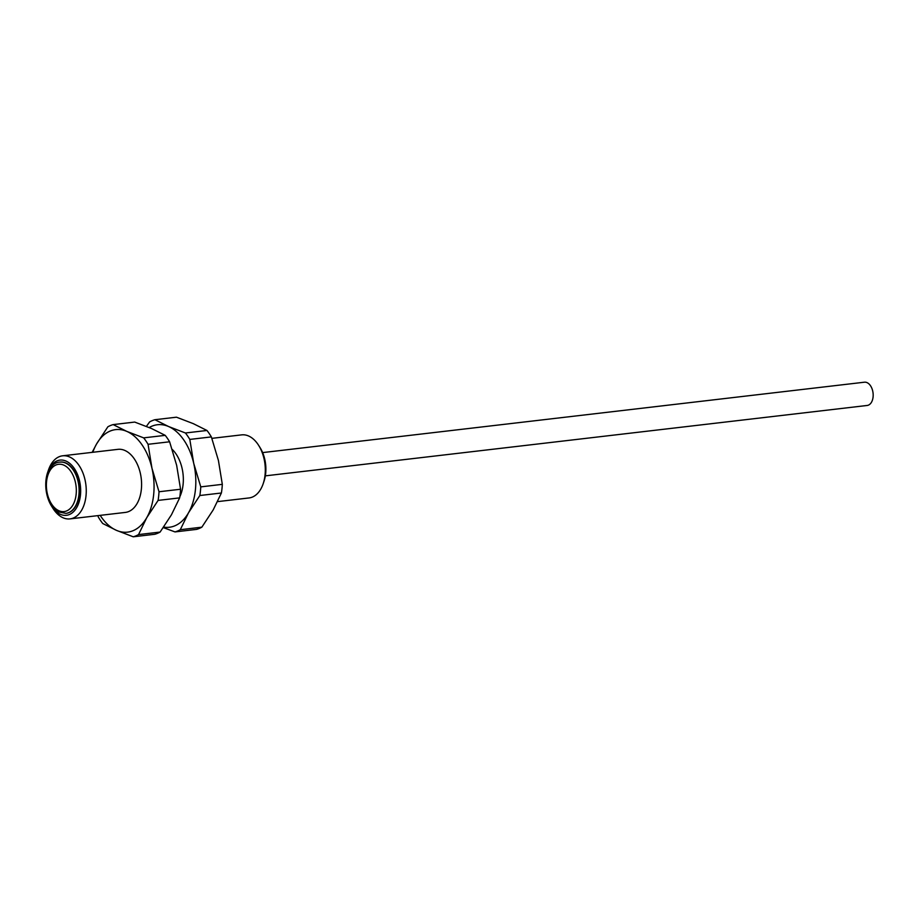 <?xml version="1.0" encoding="UTF-8"?>
<svg xmlns="http://www.w3.org/2000/svg" width="919" height="919" viewBox="0 0 919 919"><rect width="100%" height="100%" fill="white"/><g stroke="black" fill="none" stroke-linecap="round" stroke-linejoin="round"><path stroke-width="1.38" d="M163.639 527.104A51.602 32.096 -96.7 0 0 188.51 512.791A51.602 32.096 -96.7 0 0 193.714 463.325A51.602 32.096 -96.7 0 0 168.591 426.531A51.602 32.096 -96.7 0 0 149.2 427.542M179.825 496.754A31.751 19.747 -96.7 0 0 172.232 449.414M146.408 426.393L149.613 421.924A57.162 35.554 83.3 0 1 154.909 419.719L168.591 426.531L185.42 432.987A57.162 35.554 83.3 0 1 189.808 439.42L193.714 463.325L200.767 486.875A57.162 35.554 83.3 0 1 199.848 495.513L188.51 512.791L180.296 529.7A57.162 35.554 83.3 0 1 175.001 531.917L163.295 527.598M175.001 531.917L196.551 529.39A57.162 35.554 -96.7 0 0 201.847 527.173L213.197 509.907L221.399 492.998A57.162 35.554 -96.7 0 0 222.318 484.347L218.412 460.442L211.359 436.904A57.162 35.554 -96.7 0 0 206.97 430.471L193.289 423.648L176.459 417.192L154.909 419.719M180.296 529.7L201.847 527.173M221.399 492.998L199.848 495.513M200.767 486.875L222.318 484.347M211.359 436.904L189.808 439.42M185.42 432.987L206.97 430.471M100.194 515.364A51.602 32.096 -96.7 0 0 116.426 530.343A51.602 32.096 -96.7 0 0 146.753 517.673A51.602 32.096 -96.7 0 0 151.957 468.219A51.602 32.096 -96.7 0 0 126.845 431.413A51.602 32.096 -96.7 0 0 96.506 444.084A51.602 32.096 -96.7 0 0 92.819 452.286M51.533 506.07L52.946 508.333A31.751 19.747 -96.7 0 0 69.982 518.89L125.317 512.423A31.751 19.747 -96.7 0 0 141.25 478.581A31.751 19.747 -96.7 0 0 117.942 449.345L62.607 455.813A31.751 19.747 -96.7 0 0 48.466 470.023L47.616 472.55A27.788 17.277 83.3 0 1 64.123 460.419A27.788 17.277 83.3 0 1 79.539 480.89A27.788 17.277 83.3 0 1 73.072 512.159A27.788 17.277 83.3 0 1 51.533 506.07A27.788 17.277 83.3 0 1 47.616 472.55M133.244 536.799L154.794 534.272A57.162 35.554 -96.7 0 0 160.101 532.067L171.451 514.789L179.653 497.88A57.162 35.554 -96.7 0 0 180.561 489.241L176.655 465.324L169.613 441.786A57.162 35.554 -96.7 0 0 165.213 435.353L151.532 428.53L134.714 422.074L113.163 424.601L126.845 431.413L143.663 437.869A57.162 35.554 83.3 0 1 148.062 444.302L151.957 468.219L159.01 491.757A57.162 35.554 83.3 0 1 158.102 500.407L146.753 517.673L138.551 534.582A57.162 35.554 83.3 0 1 133.244 536.799L116.426 530.343L102.744 523.52A57.162 35.554 83.3 0 1 98.356 517.087L97.828 515.639M92.141 452.355L96.506 444.084L107.856 426.807A57.162 35.554 83.3 0 1 113.163 424.601M138.551 534.582L160.101 532.067M143.663 437.869L165.213 435.353M169.613 441.786L148.062 444.302M159.01 491.757L180.561 489.241M179.653 497.88L158.102 500.407M211.875 438.352L241.651 434.871A31.751 19.747 83.3 0 1 258.676 445.428A31.751 19.747 83.3 0 1 264.006 458.615A31.751 19.747 83.3 0 1 263.167 483.75A31.751 19.747 83.3 0 1 249.026 497.949L217.573 501.625M263.167 483.75L264.017 481.223A27.788 17.277 -96.7 0 0 264.752 459.224A27.788 17.277 -96.7 0 0 260.1 447.691L258.676 445.428M66.053 513.353A25.801 16.048 -96.7 0 0 66.202 513.342A25.801 16.048 -96.7 0 0 79.057 495.996A25.801 16.048 -96.7 0 0 60.206 462.085A25.801 16.048 -96.7 0 0 60.057 462.108M69.982 518.89A31.751 19.747 -96.7 0 0 84.962 479.557A31.751 19.747 -96.7 0 0 62.607 455.813M265.35 475.858L867.18 405.463A11.706 7.283 -96.7 0 0 873.05 392.987A11.706 7.283 -96.7 0 0 864.457 382.201L262.627 452.596M78.747 496.03A25.801 16.048 -96.7 0 0 59.896 462.131C42.263 462.51 41.516 504.451 58.782 511.963L65.892 513.376A25.801 16.048 -96.7 0 0 78.747 496.03M58.161 510.378A23.814 14.819 -96.7 0 0 75.622 483.325A23.814 14.819 -96.7 0 0 50.281 470.08A23.814 14.819 -96.7 0 0 58.161 510.378"/></g></svg>
